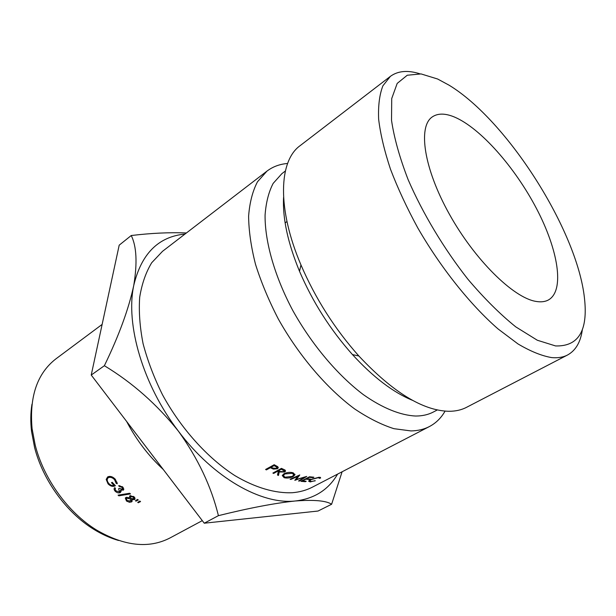 <?xml version="1.0" encoding="UTF-8"?>
<svg xmlns="http://www.w3.org/2000/svg" width="616" height="616" viewBox="0 0 616 616"><rect width="100%" height="100%" fill="white"/><g stroke="black" fill="none" stroke-linecap="round" stroke-linejoin="round"><path stroke-width="0.92" d="M555.578 345.938C578.509 346.592 588.134 330.669 584.461 298.159C577.192 230.415 507.299 120.482 449.033 85.17L437.63 79.01L421.051 73.92L407.261 75.237L397.189 83.414L391.714 98.568L391.53 120.366C394.125 137.938 399.668 157.711 408.154 179.71C422.838 213.59 443.99 248.849 467.968 279.294C484.215 298.421 500.153 314.283 515.784 326.88L537.314 340.24L555.578 345.938M582.374 329.452C580.703 341.965 575.768 350.481 567.559 355.001C563.147 357.295 557.857 358.158 551.674 357.596C541.733 355.894 530.499 351.343 517.979 343.928L498.051 328.936C470.324 304.766 440.848 267.906 417.794 227.943C406.883 207.877 397.782 188.304 390.49 169.215C384.399 150.828 380.449 134.188 378.648 119.296C378.078 105.675 379.502 94.51 382.913 85.786L390.39 76.353C397.967 70.84 407.769 69.985 419.812 73.781M118.549 540.471C110.241 538.107 101.971 534.388 93.74 529.29C66.336 512.52 42.781 480.033 34.55 447.316L31.555 431.485C30.43 421.875 30.569 412.805 31.955 404.281M102.133 324.416L55.971 358.82C37.222 373.327 29.252 396.604 32.078 428.651L35.189 445.045C43.721 478.932 68.168 512.651 96.527 530.022C124.355 546.176 148.818 548.841 169.901 538.007L202.302 520.635M163.286 469.5C148.595 455.994 136.367 439.97 126.611 421.421M535.889 301.393C513.382 297.805 474.651 259.767 449.287 214.022C423.785 168.291 417.756 126.611 432.255 116.932C437.799 113.159 445.191 113.19 454.431 117.025C480.434 128.02 514.922 167.29 536.521 208.608C558.165 249.857 564.957 290.367 548.579 299.877C545.175 301.778 540.948 302.287 535.889 301.393M138.261 502.764L137.73 502.394L139.801 501.047L140.564 501.578L138.261 502.764L138.515 501.886M131.57 501.901L129.476 502.279L126.488 501.039L125.302 498.044L125.856 497.52L129.422 497.713L129.714 495.849L133.965 496.727L134.973 499.153L134.496 499.622L131.824 499.584L132.109 501.378L131.57 501.901L132.132 500.261M119.288 486.424L118.588 485.724L122.73 486.94L123.6 489.889L120.836 490.236L121.098 491.399L120.328 492.577C118.703 493.254 117.032 492.846 115.315 491.352C113.991 489.959 113.76 488.75 114.622 487.71L115.469 488.242L115.115 489.427L116.047 490.937L119.55 491.953L118.595 488.75L119.319 488.319L122.723 489.373L122.014 487.387L119.288 486.424L119.812 485.593M118.842 495.834L130.476 493.909L129.699 493.254L118.079 495.156L118.842 495.834L119.288 494.964M135.982 501.162L135.451 500.777L137.53 499.422L138.284 499.976L135.982 501.162L136.282 500.238M113.999 485.431L111.465 482.728L112.189 482.29L115.408 485.708C113.051 486.963 110.595 486.355 108.062 483.876L106.183 479.425L107.646 476.93C110.118 475.806 112.666 476.576 115.292 479.24L117.325 483.745L116.216 483.437L114.545 479.656C112.435 477.515 110.356 476.861 108.324 477.685L107.916 478.008C106.753 479.564 107.061 481.396 108.832 483.498C110.464 485.231 112.189 485.87 113.999 485.431L114.476 484.738M287.603 163.479C279.78 164.095 272.903 166.636 266.982 171.109L162.539 251.297L151.713 262.724C145.869 272.341 141.865 283.853 139.693 297.251C138.7 311.573 139.832 327.05 143.081 343.666C147.571 360.66 154.046 377.693 162.501 394.764C180.873 428.467 207.338 457.811 234.796 475.56C255.37 487.78 275.26 493.493 292.515 492.708C299.877 492.068 306.537 490.205 312.481 487.117L429.406 426.557C435.966 423.092 441.187 417.948 445.06 411.126M266.982 171.109L257.488 181.782C252.614 191.091 249.657 202.541 248.61 216.139C248.764 230.815 251.074 246.893 255.525 264.38C261.207 282.382 268.822 300.608 278.355 319.057C298.822 355.625 326.75 388.311 354.546 408.862C368.337 418.11 381.466 424.717 393.932 428.682L411.003 430.93C417.933 430.792 424.062 429.337 429.406 426.557M285.37 171.002L281.912 173.627L273.15 183.414C268.676 192 265.989 202.572 265.072 215.146C264.834 241.726 274.644 276.376 292.839 310.587C311.796 344.598 337.614 375.175 363.348 394.625C382.544 408.154 400.577 415.346 415.723 416.031C422.43 416.023 428.343 414.668 433.456 411.973L437.298 409.948M390.39 76.353L300.092 145.684C278.84 160.83 276.869 208.462 300.962 264.926C315.346 298.406 334.642 328.759 358.858 355.986C392.746 392.123 422.692 410.556 448.679 411.288C455.424 411.326 461.361 410.017 466.474 407.361L567.559 355.001M186.402 232.971C169.77 232.263 151.382 233.118 131.239 235.528C136.613 246.362 137.445 263.017 133.741 285.493C128.721 308.916 118.934 335.651 104.374 365.712C132.417 382.659 157.095 404.481 178.424 431.185C198.013 458.45 211.334 486.609 218.403 515.661C249.172 508.031 274.805 503.141 295.31 500.985C261.661 504.851 213.483 477.97 178.424 431.185C142.904 384.931 125.418 324.555 133.741 285.493C141.303 253.777 158.389 236.629 184.993 234.057M131.239 235.528L119.196 245.168L91.23 375.044L204.258 523.207L318.041 511.034L331.616 504.258C326.303 500.692 314.206 499.599 295.31 500.985C314.345 498.76 328.451 489.797 337.622 474.097M283.568 197.42C282.513 218.28 287.834 242.912 299.522 271.31C312.643 301.948 330.299 329.699 352.468 354.585C373.227 377.215 393.278 392.484 412.605 400.377M273.381 469.123L277.331 468.784L278.263 467.883L277.824 466.751L274.189 464.718L265.596 469.469L266.389 469.892L270.347 467.713L273.381 469.123L273.373 468.345M277.516 475.067L278.478 475.452L279.225 471.979L284.654 471.995L285.578 471.109L285.085 470.085L281.458 468.368L272.873 473.073L273.658 473.427L277.608 471.263L278.255 471.548L277.516 475.067M284.061 473.666L282.259 475.544L284.138 477.693C287.002 478.393 289.99 478.031 293.093 476.615L294.979 474.774L293.101 472.803C290.19 472.018 287.179 472.31 284.061 473.666M303.919 477.608L298.537 480.996L299.268 481.104L306.76 476.399L296.257 479.502L299.784 474.944L290.098 479.256L290.852 479.448L297.828 476.345L294.818 480.341L303.834 477.246M305.775 479.202L309.494 479.525L310.372 479.063L306.653 478.732L309.294 477.338L313.013 477.67L313.89 477.208L309.463 476.784L300.908 481.319L305.336 481.712L306.214 481.25L302.495 480.934L305.775 479.202L305.675 478.794M315.223 480.842L311.088 481.466L309.702 480.934L311.272 479.548L318.264 477.677L319.527 478.324L320.613 478.016L319.18 477.215L310.641 479.494L308.577 481.127L310.218 481.92L315.146 480.619M331.616 504.258L342.096 471.779M91.23 375.044L104.374 365.712M204.258 523.207L218.403 515.661M116.216 483.437L117.063 482.243M114.545 479.656L115.061 478.994M108.324 477.685L109.471 476.391M108.062 483.876L108.578 483.206M109.34 476.399L107.916 478.008L108.062 476.715M106.183 479.425L107.923 477.446M123.223 490.236L123.855 489.073M120.836 490.236L121.213 489.566M120.328 492.577L121.106 491.145M120.929 490.436L120.513 490.498M115.315 491.352L115.754 490.621M122.014 487.387L122.438 486.678M129.476 502.279L129.722 501.586M126.488 501.039L126.788 500.254M129.422 497.713L130.561 495.811M134.496 499.622L135.035 498.082M131.824 499.584L132.024 499.045M126.973 497.204L126.218 498.49L127.212 500.623L131.154 501L130.246 498.914L126.573 498.144M130.561 498.105L130.246 498.914M130.8 495.587L130.199 496.688L130.954 498.475L134.019 498.791L133.195 497.12L130.446 496.458M133.48 496.388L133.195 497.12M310.025 481.304L310.218 481.92M320.366 477.315L320.613 478.016M302.387 480.534L302.495 480.934M309.34 478.994L309.494 479.525M306.552 478.332L306.653 478.732M309.194 476.93L309.294 477.338M312.859 477.13L313.013 477.67M305.19 481.181L305.336 481.712M299.153 480.611L299.268 481.104M296.065 478.563L296.257 479.502M290.767 478.955L290.852 479.448M297.744 475.86L297.828 476.345M284.007 476.645L284.138 477.693M292.962 475.845L293.093 476.615M292.338 476.399L284.985 477.208L283.437 475.614L284.838 473.958L292.254 473.288L293.786 474.782L292.338 476.399M292.161 472.634L292.254 473.288M284.785 473.411L284.838 473.958M278.178 470.162L278.255 471.548M278.155 472.018L278.478 475.452M278.193 472.033L278.494 470.786L281.366 469.207L284.407 471.117L283.876 471.679L280.088 471.502L278.494 470.786L278.455 470.008M279.171 471.094L279.225 471.979M284.461 469.738L284.654 471.995M273.627 472.657L273.658 473.427M277.577 470.493L277.608 471.263M282.952 469.046L283.006 469.939M281.327 468.437L281.366 469.207M277.269 466.381L277.331 468.784M266.405 469.022L266.389 469.892M270.355 466.836L270.347 467.713M275.729 466.489L277.077 467.829L276.538 468.399L272.765 468.045L271.225 467.221L274.097 465.634L275.729 466.489L275.722 465.534M274.105 464.764L274.097 465.634M271.233 466.351L271.225 467.221M270.986 466.489L270.978 468.045M93.74 529.29L96.527 530.022M285.123 222.876L286.964 221.552M352.468 354.585L358.858 355.986M299.522 271.31L300.962 264.926M121.059 489.504L119.843 491.691M123.523 487.949L122.723 489.373M126.75 497.228L126.218 498.49M131.878 498.991L131.246 500.746M130.654 495.595L130.199 496.688M134.565 497.297L134.088 498.59M31.555 431.485L32.078 428.651M309.478 480.187L309.702 480.934M294.979 474.774L294.895 474.228M293.716 474.312L293.539 473.073M283.437 475.614L283.291 474.289M284.384 470.832L284.292 469.654M278.247 467.498L278.263 467.883M277.069 467.505L277.046 466.25"/></g></svg>
